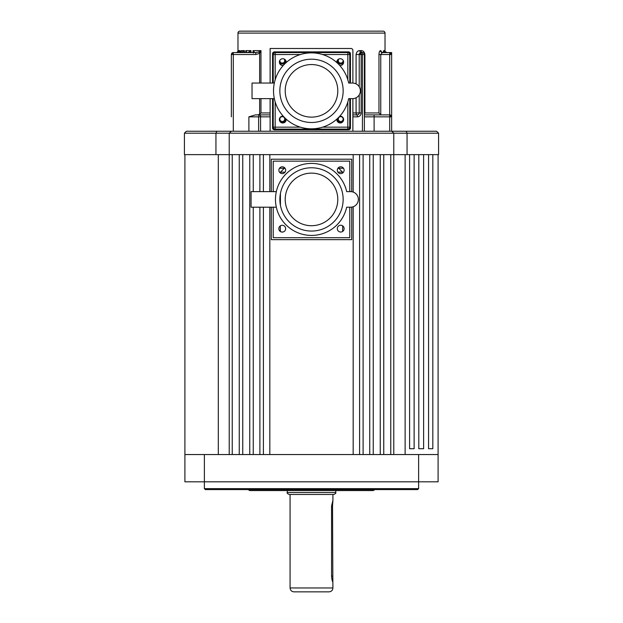 <?xml version="1.0" encoding="UTF-8"?>
<svg xmlns="http://www.w3.org/2000/svg" width="623" height="623" viewBox="0 0 623 623"><rect width="100%" height="100%" fill="white"/><g stroke="black" fill="none" stroke-linecap="round" stroke-linejoin="round"><path stroke-width="0.93" d="M390.769 154.629L390.769 454.549L393.783 454.549L393.783 154.629L438.576 154.629L438.576 133.205L407.06 133.205L407.06 154.629L409.591 154.629L409.591 448.708L414.124 448.708L414.124 154.629L418.796 154.629L418.796 448.708L423.617 448.708L423.617 154.629L428.569 154.629L428.569 448.708L432.821 448.708L432.821 154.629L438.094 154.629L438.094 454.549L184.906 454.549L184.906 154.629L218.307 154.629L218.307 454.549M239.248 154.629L239.248 454.549L242.752 454.549L242.752 154.629M383.752 154.629L383.752 454.549L380.248 454.549L380.248 154.629M373.239 154.629L373.239 454.549L369.735 454.549L369.735 154.629M363.108 154.629L363.108 454.549L359.603 454.549L359.603 154.629M249.761 154.629L249.761 454.549L253.265 454.549L253.265 207.21M253.265 191.627L253.265 154.629M259.892 154.629L259.892 191.627M259.892 207.21L259.892 454.549L263.397 454.549L263.397 207.21M263.397 191.627L263.397 154.629M269.821 207.21L269.821 454.549L353.179 454.549L353.179 206.758M353.179 192.079L353.179 154.629M269.821 154.629L269.821 191.627M405.121 454.549L405.121 154.629M232.231 154.629L232.231 454.549L229.217 454.549L229.217 154.629L393.783 154.629L393.783 133.205L391.836 131.251L436.63 131.251L438.576 133.205L436.63 131.251M340.711 232.036A3.411 3.411 0 0 0 344.122 228.633A3.411 3.411 0 0 0 340.711 225.222A3.411 3.411 0 0 0 337.308 228.633A3.411 3.411 0 0 0 340.711 232.036M282.289 173.615A3.411 3.411 0 0 0 285.692 170.204A3.411 3.411 0 0 0 282.289 166.8A3.411 3.411 0 0 0 278.878 170.204A3.411 3.411 0 0 0 282.289 173.615M279.852 226.25A3.411 3.411 0 0 0 282.289 232.036A3.411 3.411 0 0 0 284.672 231.071M337.791 199.422A26.291 26.291 0 0 0 311.5 173.124A26.291 26.291 0 0 0 285.209 199.422A26.291 26.291 0 0 0 311.5 225.713A26.291 26.291 0 0 0 337.791 199.422M279.852 199.422A31.648 31.648 0 0 0 311.5 231.063A31.648 31.648 0 0 0 343.148 199.422A31.648 31.648 0 0 0 311.5 167.774A31.648 31.648 0 0 0 279.852 199.422M350.57 207.21A7.788 7.788 0 0 0 358.365 199.422A7.788 7.788 0 0 0 350.57 191.627L346.676 191.627A36.033 36.033 0 0 0 275.467 199.422A36.033 36.033 0 0 0 346.676 207.21L350.57 207.21M337.308 228.633A3.411 3.411 0 0 0 340.711 232.036A3.411 3.411 0 0 0 344.122 228.633A3.411 3.411 0 0 0 340.711 225.222A3.411 3.411 0 0 0 337.308 228.633M278.831 228.68A3.411 3.411 0 0 0 282.235 232.091A3.411 3.411 0 0 0 285.646 228.68A3.411 3.411 0 0 0 282.235 225.277A3.411 3.411 0 0 0 278.831 228.68M278.878 170.204A3.411 3.411 0 0 0 282.289 173.615A3.411 3.411 0 0 0 285.692 170.204A3.411 3.411 0 0 0 282.289 166.8A3.411 3.411 0 0 0 278.878 170.204M337.308 170.204A3.411 3.411 0 0 0 340.711 173.615A3.411 3.411 0 0 0 344.122 170.204A3.411 3.411 0 0 0 340.711 166.8A3.411 3.411 0 0 0 337.308 170.204M273.232 207.21L273.232 237.69L349.768 237.69L349.768 207.21M349.768 191.627L349.768 161.147L273.232 161.147L273.232 191.627M351.715 207.124L351.715 239.637L271.285 239.637L271.285 207.21M271.285 191.627L271.285 159.2L351.715 159.2L351.715 191.713M276.324 191.627L251.069 191.627L251.069 207.21L276.324 207.21M280.428 193.403L280.428 205.434M340.711 116.649A2.437 2.437 0 0 0 338.281 119.079A2.437 2.437 0 0 0 340.711 121.516A2.437 2.437 0 0 0 343.148 119.079A2.437 2.437 0 0 0 340.711 116.649A2.437 2.437 0 0 1 343.148 119.079A2.437 2.437 0 0 1 340.711 121.516M282.289 116.649A2.437 2.437 0 0 0 279.852 119.079A2.437 2.437 0 0 0 282.289 121.516A2.437 2.437 0 0 0 284.719 119.079A2.437 2.437 0 0 0 282.289 116.649A2.437 2.437 0 0 1 284.719 119.079A2.437 2.437 0 0 1 282.289 121.516M279.875 60.322A2.437 2.437 0 0 0 284.532 61.591A2.437 2.437 0 0 0 284.018 58.944A2.437 2.437 0 0 1 282.289 63.087M338.982 58.944A2.437 2.437 0 0 0 340.711 63.087A2.437 2.437 0 0 0 343.125 60.322A2.437 2.437 0 0 1 340.711 63.087M385.637 52.573A1.947 1.916 90 0 1 383.721 50.627L385.022 50.627L385.022 33.097A1.947 1.947 0 0 0 383.075 31.15L375.77 31.15M385.022 33.097L237.978 33.097A1.947 1.947 0 0 1 239.925 31.15L383.075 31.15M245.968 52.41L245.758 50.627C246.724 51.491 246.755 52.145 245.851 52.573L245.968 52.433M241.202 51.779L241.117 50.627L240.478 52.573L241.202 51.779M237.277 52.573L239.987 50.627L239.528 52.573M237.978 33.097L237.978 50.627A1.947 1.947 0 0 1 236.031 52.573M352.711 49.622L352.883 50.432A1.947 1.947 0 0 0 350.936 48.485L351.629 48.61M359.214 86.784L359.214 54.52L361.161 52.573A1.947 1.285 90 0 1 359.884 50.627C357.789 50.642 356.527 51.943 356.083 54.52L359.214 54.52A1.947 1.947 0 0 1 361.161 52.573L362.43 52.573A1.947 1.316 -90 0 1 361.114 50.627C363.186 50.611 364.455 51.911 364.907 54.52L364.907 112.95L378.963 112.95L378.963 54.52C379.103 52.122 379.609 50.821 380.482 50.627L381.938 52.316M383.721 50.627L383.02 52.573M248.889 131.251L248.889 116.844L255.344 114.897L270.117 114.897L257.649 114.897L259.635 114.297L259.635 98.636M255.344 114.897L257.649 114.897M260.975 98.636L260.975 112.95L259.635 114.297M364.377 114.897L389.694 114.897L391.641 116.844L391.641 131.251L391.641 52.573L391.641 116.844A1.947 1.947 0 0 0 389.694 114.897L389.694 54.52L380.754 54.52L382.312 52.573L391.641 52.573M352.883 114.897L357.267 114.897A1.947 1.947 0 0 0 359.214 112.95L359.214 94.898M362.43 131.251L362.43 54.52L364.377 54.52A1.947 1.947 0 0 0 362.43 52.573A1.947 1.947 0 0 1 364.377 54.52L364.377 131.251M391.641 54.52A1.947 1.947 0 0 0 389.694 52.573A1.947 1.947 0 0 1 391.641 54.52L389.694 52.573L389.694 54.52L391.641 54.52L391.641 114.897M231.359 116.844L231.359 54.52L231.359 116.844M259.635 83.054L259.635 53.352L255.804 54.52L255.804 52.573L258.646 51.989L260.975 50.627L259.635 53.352L258.646 51.989M258.623 131.251L258.623 116.844L248.889 116.844M255.804 54.52L231.359 54.52L233.306 52.573L255.804 52.573M378.963 54.52L380.754 54.52L380.754 114.741L381.564 114.897M247.23 31.15L239.925 31.15M241.015 52.573L244.411 50.627L243.795 52.573M246.864 52.573L248.468 52.254L250.976 50.627L250.236 52.573M381.782 52.27L382.763 52.573A1.947 1.838 90 0 1 380.926 50.627M253.444 53.041L253.039 50.627C254.262 51.491 254.558 52.145 253.935 52.573L253.436 53.072M382.312 52.573A1.947 1.83 90 0 1 380.482 50.627M380.754 114.741L378.963 112.95M352.883 112.95L356.083 112.95A1.947 1.184 -90 0 0 357.267 114.897L357.267 116.844L352.883 116.844M364.377 114.297L364.907 112.95M364.284 53.928L363.583 52.955M231.359 54.52A1.947 1.947 0 0 1 233.306 52.573A1.947 1.947 0 0 0 231.359 54.52M260.57 114.897A1.947 1.947 0 0 0 258.623 116.844A1.947 1.947 0 0 1 260.57 114.897L260.57 131.251M352.883 50.432L352.883 83.061M352.883 98.629L352.883 131.251M350.936 48.485L270.117 48.485L270.117 83.054M270.117 98.636L270.117 131.251M336.848 62.565A3.411 3.411 0 0 1 340.228 58.71A3.411 3.411 0 0 1 343.631 62.113A3.411 3.411 0 0 1 339.784 65.493M339.784 116.189A3.411 3.411 0 0 1 343.631 119.569A3.411 3.411 0 0 1 340.228 122.98A3.411 3.411 0 0 1 336.848 119.125M286.152 119.125A3.411 3.411 0 0 1 282.772 122.98A3.411 3.411 0 0 1 279.369 119.569A3.411 3.411 0 0 1 283.216 116.189M283.216 65.493A3.411 3.411 0 0 1 279.369 62.113A3.411 3.411 0 0 1 282.772 58.71A3.411 3.411 0 0 1 286.152 62.565M349.768 98.636L349.768 127.162A1.947 1.947 0 0 1 347.821 129.109L275.179 129.109A1.947 1.947 0 0 1 273.232 127.162L273.232 98.636M273.232 83.054L273.232 54.52A1.947 1.947 0 0 1 275.179 52.573L347.821 52.573A1.947 1.947 0 0 1 349.768 54.52L349.768 83.054M350.453 98.636L350.453 127.847A1.947 1.947 0 0 1 348.506 129.794L274.494 129.794A1.947 1.947 0 0 1 272.547 127.847L272.547 98.636M272.547 83.054L272.547 53.843A1.947 1.947 0 0 1 274.494 51.888L348.506 51.888A1.947 1.947 0 0 1 350.453 53.843L350.453 83.054M337.791 90.841A26.291 26.291 0 0 0 311.5 64.551A26.291 26.291 0 0 0 285.209 90.841A26.291 26.291 0 0 0 311.5 117.132A26.291 26.291 0 0 0 337.791 90.841M279.852 90.841A31.648 31.648 0 0 0 311.5 122.49A31.648 31.648 0 0 0 343.148 90.841A31.648 31.648 0 0 0 311.5 59.193A31.648 31.648 0 0 0 279.852 90.841M273.52 90.841A37.98 37.98 0 0 0 348.67 98.636L352.563 98.636A7.788 7.788 0 0 0 360.359 90.841A7.788 7.788 0 0 0 352.563 83.054L348.67 83.054A37.98 37.98 0 0 0 273.52 90.841M274.33 98.636L252.035 98.636L252.035 83.054L274.33 83.054M418.617 488.627L417.644 489.6L205.356 489.6L204.383 488.627L418.617 488.627L418.617 481.813L184.906 481.813L184.906 454.549L184.906 481.813M248.468 489.6A1.947 1.947 0 0 0 250.15 490.574L372.85 490.574A1.947 1.947 0 0 0 374.532 489.6M204.383 488.627L204.383 454.549M438.094 454.549L438.094 481.813L418.617 481.813L418.617 454.549M343.507 168.257L337.915 168.257M285.085 168.257L279.493 168.257M186.37 131.251L184.424 133.205L186.37 131.251L391.641 131.251M231.359 131.251L229.217 133.205L229.217 154.629L215.94 154.629L215.94 133.205L184.424 133.205L184.424 154.629L184.906 154.629M216.835 131.251L215.94 133.205L407.06 133.205L406.165 131.251M338.671 168.257L342.564 172.15L337.915 172.15M333.796 494.475L289.204 494.475C287.405 493.65 286.759 492.995 287.25 492.528L335.75 492.528C336.241 493.011 335.587 493.657 333.796 494.475M329.03 591.85L293.97 591.85C291.603 591.616 290.31 590.324 290.077 587.956L332.923 587.956C332.69 590.324 331.397 591.616 329.03 591.85M332.518 505.946L332.853 581.905C332.3 581.563 331.872 579.616 331.568 576.065L331.568 505.946L332.923 500.37L332.518 505.946L331.568 505.946M332.923 587.956L332.853 581.905M285.085 172.15L280.436 172.15L280.436 173.069M342.868 121.726A3.411 3.411 0 0 1 337.331 118.682M285.669 118.682A3.411 3.411 0 0 1 280.132 121.726M285.677 60.338A3.411 3.411 0 0 1 279.377 62.432M343.623 62.432A3.411 3.411 0 0 1 337.323 60.338M239.987 50.627L237.978 50.627L239.987 50.627L239.987 52.573M241.117 52.254L241.117 50.627L244.411 50.627L244.411 52.573M245.758 52.573L245.758 50.627L250.976 50.627L250.976 52.573M253.039 52.573L253.039 50.627L260.975 50.627L260.975 83.054M260.975 112.95L270.117 112.95M362.43 52.573L362.43 54.52L361.161 54.52L361.161 112.95L356.083 112.95L356.083 97.788M356.083 83.895L356.083 54.52M359.884 50.627L361.114 50.627M270.117 116.844L258.623 116.844M361.161 112.95A3.894 3.894 0 0 1 357.267 116.844M389.694 131.251L389.694 116.844L374.112 116.844L374.112 131.251M233.306 52.573L233.306 131.251M374.112 114.897L374.112 116.844L364.377 116.844M391.641 116.844L389.694 116.844L389.694 114.897M364.377 54.52L364.907 54.52M361.161 52.573L361.161 54.52L359.214 54.52M322.589 127.162L347.821 127.162L347.821 101.931M347.821 79.752L347.821 54.52L322.589 54.52M300.411 54.52L275.179 54.52L275.179 79.752M275.179 101.931L275.179 127.162L300.411 127.162M275.179 127.162L275.179 129.109A1.947 1.947 0 0 1 273.232 127.162L275.179 127.162M347.821 129.109L347.821 127.162L349.768 127.162M275.179 54.52L273.232 54.52A1.947 1.947 0 0 1 275.179 52.573L275.179 54.52M349.768 54.52L347.821 54.52L347.821 52.573A1.947 1.947 0 0 1 349.768 54.52M331.568 576.065L332.518 576.065M385.022 50.627C384.484 51.031 385.131 51.678 386.969 52.573M332.923 500.37L332.923 494.475M335.75 490.574L335.75 492.528M342.564 173.069L342.564 172.15M342.658 225.838L342.658 231.429M280.342 225.853L280.342 231.429M287.25 490.574L287.25 492.528M290.077 587.956L290.077 494.475M284.329 168.257L280.436 172.15"/></g></svg>
